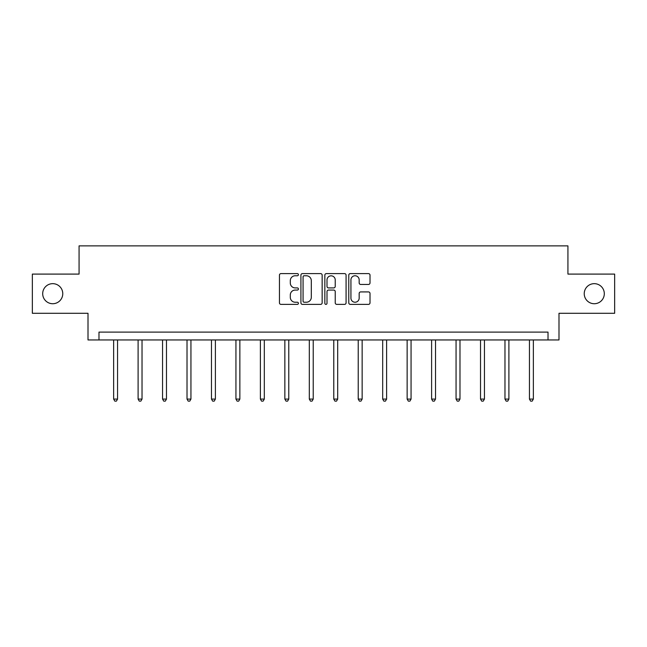 <?xml version="1.0" encoding="UTF-8"?>
<svg xmlns="http://www.w3.org/2000/svg" width="647" height="647" viewBox="0 0 647 647"><rect width="100%" height="100%" fill="white"/><g stroke="black" fill="none" stroke-linecap="round" stroke-linejoin="round"><path stroke-width="0.97" d="M298.413 274.676A1.076 1.076 0 0 0 297.337 273.6L280.984 273.6A1.537 1.537 0 0 0 279.447 275.145L279.447 302.845A1.537 1.537 0 0 0 280.984 304.381L297.337 304.381A1.076 1.076 0 0 0 298.413 303.306A1.076 1.076 0 0 0 297.337 302.23L295.218 302.23A4.925 4.925 0 0 1 290.301 297.305L290.301 294.992A4.925 4.925 0 0 1 295.218 290.066L297.337 290.066A1.076 1.076 0 0 0 298.413 288.991A1.076 1.076 0 0 0 297.337 287.915L295.218 287.915A4.925 4.925 0 0 1 290.301 282.99L290.301 280.685A4.925 4.925 0 0 1 295.218 275.759L297.337 275.759A1.076 1.076 0 0 0 298.413 274.676M584.233 293.698A10.037 10.037 0 0 0 594.269 303.726A10.037 10.037 0 0 0 604.306 293.698A10.037 10.037 0 0 0 594.269 283.661A10.037 10.037 0 0 0 584.233 293.698M42.694 293.698A10.037 10.037 0 0 0 52.73 303.726A10.037 10.037 0 0 0 62.767 293.698A10.037 10.037 0 0 0 52.73 283.661A10.037 10.037 0 0 0 42.694 293.698M368.475 284.454A1.537 1.537 0 0 0 370.011 282.909L370.011 275.145A1.537 1.537 0 0 0 368.475 273.6L350.318 273.6A1.537 1.537 0 0 0 348.773 275.145L348.773 302.845A1.537 1.537 0 0 0 350.318 304.381L368.475 304.381A1.537 1.537 0 0 0 370.011 302.845L370.011 293.455A1.537 1.537 0 0 0 368.475 291.918L360.702 291.918A1.537 1.537 0 0 0 359.166 293.455L359.166 298.113A4.117 4.117 0 0 1 355.049 302.23A4.117 4.117 0 0 1 350.933 298.113L350.933 279.876A4.117 4.117 0 0 1 355.049 275.759A4.117 4.117 0 0 1 359.166 279.876L359.166 282.909A1.537 1.537 0 0 0 360.702 284.454L368.475 284.454M548.017 339.95L558.992 339.95L558.992 313.294L614.65 313.294L614.65 274.093L567.929 274.093L567.929 245.876L79.071 245.876L79.071 274.093L32.35 274.093L32.35 313.294L88.008 313.294L88.008 339.95L548.017 339.95L548.017 332.105L98.983 332.105L98.983 339.95M322.149 275.145A1.537 1.537 0 0 0 320.613 273.6L302.456 273.6A1.537 1.537 0 0 0 300.92 275.145L300.92 302.845A1.537 1.537 0 0 0 302.456 304.381L320.613 304.381A1.537 1.537 0 0 0 322.149 302.845L322.149 275.145M326.387 273.6L344.544 273.6A1.537 1.537 0 0 1 346.08 275.145L346.08 302.845A1.537 1.537 0 0 1 344.544 304.381L336.772 304.381A1.537 1.537 0 0 1 335.235 302.845L335.235 291.611A1.537 1.537 0 0 0 333.698 290.066L328.539 290.066A1.537 1.537 0 0 0 327.002 291.611L327.002 303.306A1.076 1.076 0 0 1 325.926 304.381A1.076 1.076 0 0 1 324.851 303.306L324.851 275.145A1.537 1.537 0 0 1 326.387 273.6M304.147 275.759A1.076 1.076 0 0 0 303.071 276.835L303.071 301.146A1.076 1.076 0 0 0 304.147 302.23L306.379 302.23A4.925 4.925 0 0 0 311.304 297.305L311.304 280.685A4.925 4.925 0 0 0 306.379 275.759L304.147 275.759M335.235 279.949A4.117 4.117 0 0 0 331.118 275.832A4.117 4.117 0 0 0 327.002 279.949L327.002 286.378A1.537 1.537 0 0 0 328.539 287.915L333.698 287.915A1.537 1.537 0 0 0 335.235 286.378L335.235 279.949M113.646 339.95L113.646 399.086L117.56 399.086L117.56 339.95M117.56 399.086L116.387 401.124L114.818 401.124L113.646 399.086M138.102 339.95L138.102 399.086L142.025 399.086L142.025 339.95M142.025 399.086L140.844 401.124L139.275 401.124L138.102 399.086M162.559 339.95L162.559 399.086L166.481 399.086L166.481 339.95M166.481 399.086L165.3 401.124L163.74 401.124L162.559 399.086M187.015 339.95L187.015 399.086L190.938 399.086L190.938 339.95M190.938 399.086L189.765 401.124L188.196 401.124L187.015 399.086M211.48 339.95L211.48 399.086L215.394 399.086L215.394 339.95M215.394 399.086L214.222 401.124L212.653 401.124L211.48 399.086M235.937 339.95L235.937 399.086L239.859 399.086L239.859 339.95M239.859 399.086L238.678 401.124L237.109 401.124L235.937 399.086M260.393 339.95L260.393 399.086L264.316 399.086L264.316 339.95M264.316 399.086L263.135 401.124L261.566 401.124L260.393 399.086M284.85 339.95L284.85 399.086L288.772 399.086L288.772 339.95M288.772 399.086L287.6 401.124L286.031 401.124L284.85 399.086M309.315 339.95L309.315 399.086L313.229 399.086L313.229 339.95M313.229 399.086L312.056 401.124L310.487 401.124L309.315 399.086M333.771 339.95L333.771 399.086L337.685 399.086L337.685 339.95M337.685 399.086L336.513 401.124L334.944 401.124L333.771 399.086M358.228 339.95L358.228 399.086L362.15 399.086L362.15 339.95M362.15 399.086L360.969 401.124L359.4 401.124L358.228 399.086M382.684 339.95L382.684 399.086L386.607 399.086L386.607 339.95M386.607 399.086L385.434 401.124L383.865 401.124L382.684 399.086M407.141 339.95L407.141 399.086L411.063 399.086L411.063 339.95M411.063 399.086L409.891 401.124L408.322 401.124L407.141 399.086M431.606 339.95L431.606 399.086L435.52 399.086L435.52 339.95M435.52 399.086L434.347 401.124L432.778 401.124L431.606 399.086M456.062 339.95L456.062 399.086L459.985 399.086L459.985 339.95M459.985 399.086L458.804 401.124L457.235 401.124L456.062 399.086M480.519 339.95L480.519 399.086L484.441 399.086L484.441 339.95M484.441 399.086L483.26 401.124L481.7 401.124L480.519 399.086M504.975 339.95L504.975 399.086L508.898 399.086L508.898 339.95M508.898 399.086L507.725 401.124L506.156 401.124L504.975 399.086M529.44 339.95L529.44 399.086L533.354 399.086L533.354 339.95M533.354 399.086L532.182 401.124L530.613 401.124L529.44 399.086"/></g></svg>
